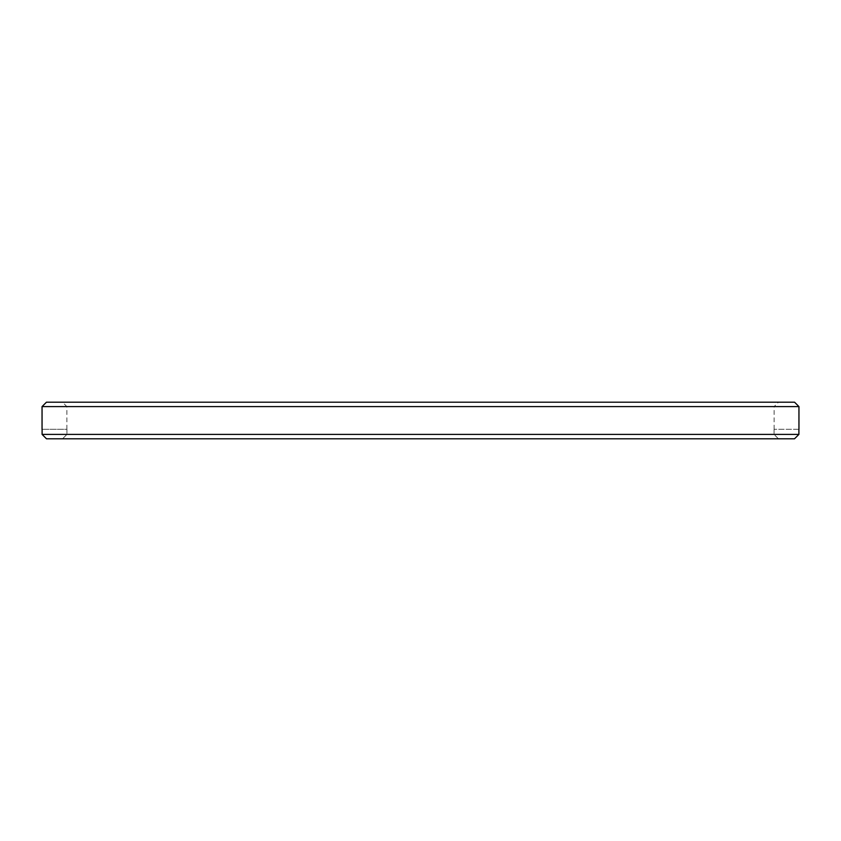 <?xml version="1.0" encoding="UTF-8"?>
<svg xmlns="http://www.w3.org/2000/svg" width="841" height="841" viewBox="0 0 841 841"><rect width="100%" height="100%" fill="white"/><g stroke="black" fill="none" stroke-linecap="round" stroke-linejoin="round"><path stroke-width="0.63" stroke-dasharray="4.21 3.15" d="M42.103 434.408L46.497 438.802L62.539 438.802L66.933 434.408L66.933 429.288L42.103 429.288L66.933 429.288L66.933 434.408L62.539 438.802L46.497 438.802L794.503 438.802L798.897 434.408L42.103 434.408L42.103 429.288M66.87 429.288L66.87 406.592L62.476 402.198L778.524 402.198L62.476 402.198M798.897 429.288L774.067 429.288L798.897 429.288L798.897 434.408M774.067 429.288L774.067 434.408L778.461 438.802L794.503 438.802L778.461 438.802L774.067 434.408L774.067 429.288M774.13 429.288L774.13 406.592L66.87 406.592L774.13 406.592L778.524 402.198M66.933 434.408L774.067 434.408L66.933 434.408M778.461 438.802L62.539 438.802L778.461 438.802M794.556 402.198L46.444 402.198M42.05 406.592L798.95 406.592"/><path stroke-width="1.26" d="M46.497 438.802L42.103 434.408L798.897 434.408L794.503 438.802L46.497 438.802M42.103 429.288L42.103 434.408M798.897 429.288L798.897 434.408M798.95 429.288L798.95 406.592L794.556 402.198L46.444 402.198L42.05 406.592L42.05 429.288M798.95 406.592L42.05 406.592"/></g></svg>
